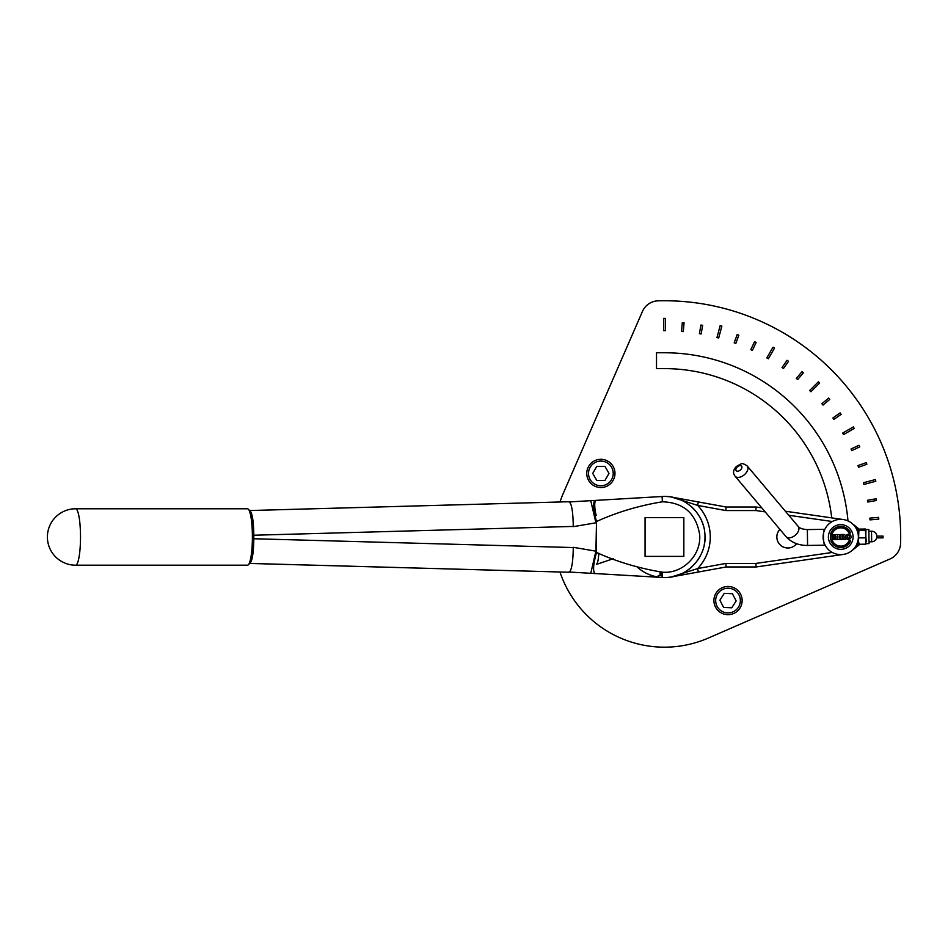 <?xml version="1.0" encoding="UTF-8"?>
<svg xmlns="http://www.w3.org/2000/svg" width="948" height="948" viewBox="0 0 948 948"><rect width="100%" height="100%" fill="white"/><g stroke="black" fill="none" stroke-linecap="round" stroke-linejoin="round"><path stroke-width="1.42" d="M843.436 554.414L843.246 554.438A17.633 17.633 0 0 0 851.766 550.752L857.608 546.072A1.766 1.09 -128.7 0 0 857.893 545.373L857.3 544.662M856.482 529.055L858.248 528.783L858.497 544.638L856.731 544.425L857.81 541.391M858.26 529.742L858.876 529.114L858.26 529.742L858.9 530.347L858.438 541.118L859.125 544.282L858.485 543.678M858.9 530.347L865.394 530.24L866.199 540.988L865.619 544.176L865.962 529.458M865.394 530.24L866.022 529.612M859.125 544.282L865.619 544.176M859.018 537.931L865.512 537.824M866.01 529.541L868.83 529.494L869.055 543.595L866.188 543.725M858.876 529.114L865.382 529.008M824.914 529.221C822.793 528.735 823.065 545.799 825.175 545.254L825.163 545.242M830.946 540.988A10.582 10.582 0 0 0 850.652 540.68L849.088 540.704A9.136 9.136 0 0 1 832.522 540.964L830.946 540.988M837.783 537.445L837.795 538.452L836.977 538.464L836.966 537.457L837.783 537.445M837.641 535.584L836.942 536.521L837.641 535.584M838.636 539.495A1.339 1.339 0 0 0 838.968 536.864A1.197 1.197 0 0 0 838.506 534.554L835.378 534.613L835.461 539.542L838.636 539.495M830.46 539.625L830.377 534.684L834.477 534.625L834.489 535.679L831.929 535.715L831.941 536.497L834.323 536.461L834.335 537.469L831.965 537.504L831.977 538.476L834.607 538.44L834.631 539.554L830.46 539.625M842.298 535.49L843.045 535.478L843.045 536.485L842.31 536.497L842.298 535.49M845.687 539.388L844.822 537.824A1.28 1.28 0 0 0 844.076 537.232A1.386 1.386 0 0 0 843.862 534.471L840.746 534.518L840.817 539.459L842.357 539.436L842.334 537.433L843.957 539.412L845.687 539.388M849.515 536.663L849.515 537.03A1.209 1.019 89.1 0 1 847.488 537.066L847.488 536.698A1.209 1.019 -90.9 0 1 849.515 536.663M851.043 537.006L851.043 536.639A2.548 2.37 179.1 0 0 848.46 534.305A2.548 2.37 179.1 0 0 845.948 536.722L845.948 537.089A2.548 2.37 179.1 0 0 848.531 539.424A2.548 2.37 179.1 0 0 851.043 537.006M850.534 532.989A10.582 10.582 0 0 0 830.827 533.297L832.391 533.274A9.136 9.136 0 0 1 848.97 533.013L850.534 532.989M858.367 536.71A17.633 17.633 0 0 0 831.692 521.862A17.633 17.633 0 0 0 832.166 552.4A17.633 17.633 0 0 0 858.367 536.71A17.633 17.633 0 0 0 831.692 521.862A17.633 17.633 0 0 0 832.166 552.4A17.633 17.633 0 0 0 858.367 536.71M796.593 543.69A11.021 11.021 0 0 1 776.839 536.983A11.021 11.021 0 0 1 779.896 529.363L777.964 532.124M740.542 594.076A14.102 14.102 0 0 0 716.143 592.962A14.102 14.102 0 0 0 727.377 614.66A14.102 14.102 0 0 0 740.542 594.076M732.413 593.709L736.158 600.937L731.761 607.798L723.632 607.419L719.888 600.191L724.272 593.33L732.413 593.709M600.866 487.521A14.102 14.102 0 0 0 613.083 466.357A14.102 14.102 0 0 0 588.649 466.357A14.102 14.102 0 0 0 600.866 487.521M604.942 480.458L596.79 480.458L592.725 473.408L596.79 466.357L604.942 466.357L609.007 473.408L604.942 480.458M663.671 577.533L658.208 577.237L658.208 575.614L662.19 575.614M660.081 575.614L660.081 572.023M661.36 572.118L661.36 575.614M777.964 541.853C780.56 546.415 784.411 548.43 789.518 547.885M645.055 517.596L683.84 517.596L683.84 556.381L645.055 556.381L645.055 517.596M857.182 528.794L857.893 528.605A1.766 1.09 -51.3 0 0 857.608 527.906L856.459 528.996M859.113 529.114L851.766 523.225A17.633 17.633 0 0 0 843.246 519.54L785.359 511.221M856.459 544.981L857.608 546.072L859.86 544.271M859.172 544.282L857.893 545.373M725.824 563.432L726.144 566.963L756.125 566.963L755.864 563.432L725.824 563.432L697.669 568.563L698.297 572.035L726.144 566.963M756.125 566.963L843.246 554.438M761.742 507.82L756.125 507.014L726.144 507.014L671.717 497.096L697.669 505.414A45.836 45.836 0 0 1 697.669 568.563L671.717 576.882L698.297 572.035M676.232 498.198A40.551 40.551 0 0 1 678.401 498.921M681.754 500.319A40.551 40.551 0 0 1 686.316 502.843M690.736 506.114A40.551 40.551 0 0 1 696.59 512.264M700.347 518.141A40.551 40.551 0 0 1 703.677 526.721M704.98 535.976A40.551 40.551 0 0 1 704.186 545.017M701.591 553.241A40.551 40.551 0 0 1 697.337 560.695M691.862 566.868A40.551 40.551 0 0 1 687.454 570.376M682.287 573.398A40.551 40.551 0 0 1 676.339 575.756M671.8 576.87A40.551 40.551 0 0 1 671.717 576.882A40.551 40.551 0 0 1 667.487 577.427L668.281 577.356M756.125 507.014L755.864 510.545L765.155 511.884M726.144 507.014L725.824 510.545L755.864 510.545M698.297 501.942L697.669 505.414L725.824 510.545M851.766 523.225L857.608 527.906M665.235 577.533A40.551 40.551 0 0 1 662.083 577.462C685.76 579.572 707.421 557.424 704.874 533.842C703.736 512.501 683.437 494.738 662.083 496.515A40.551 40.551 0 0 1 671.385 497.036M664.441 577.533C671.551 577.131 671.551 577.131 664.441 577.533L664.501 577.533M658.208 577.059A40.551 40.551 0 0 1 637.779 567.544M248.352 564.759A28.203 4.894 90 0 1 247.487 565.198L75.603 565.198A28.203 4.894 -90 0 0 80.509 536.983A28.203 4.894 -90 0 0 75.603 508.78L247.487 508.78A28.203 4.894 90 0 1 248.352 509.218A28.203 4.894 90 0 1 252.393 536.983A28.203 4.894 90 0 1 248.352 564.759L250.035 563.017A26.449 4.598 -90 0 0 253.815 536.983L253.815 538.748L573.279 547.553C573.019 562.519 571.597 570.755 568.99 572.248L249.62 563.444M568.954 572.023L590.77 573.303L595.913 551.167L573.279 547.316M590.77 573.303L595.285 573.564C592.666 571.964 593.081 564.925 596.517 552.471L595.913 551.167L596.517 521.507C616.935 512.228 638.893 505.651 662.391 501.788C683.579 502.559 695.986 513.378 699.6 534.257C701.816 554.758 682.975 574.026 662.391 572.189C638.893 568.326 616.935 561.749 596.517 552.471L596.517 521.507C593.081 509.052 592.666 502.013 595.285 500.414L590.77 500.674L595.913 522.81L573.279 526.661M595.285 573.564L662.083 577.462L662.391 572.189M658.208 577.237L662.083 577.462C685.76 579.572 707.421 557.424 704.874 533.842C703.736 512.501 683.437 494.738 662.083 496.515L662.391 501.788L662.083 496.515L595.285 500.414M590.77 500.674L568.954 501.954M248.352 509.218L250.035 510.96A26.449 4.598 -90 0 1 253.815 536.983L253.815 535.229L573.279 526.424C573.019 511.458 571.597 503.222 568.99 501.729L249.632 510.545C252.18 512.335 253.578 520.559 253.815 535.229M253.815 538.748C253.578 553.419 252.18 561.643 249.644 563.42L568.99 572.248M598.792 553.229A12.336 2.145 -88.4 0 1 596.363 564.19A27.219 26.805 90 0 0 597.086 564.202M568.99 501.729L249.62 510.534M75.603 508.78L75.603 508.78A28.203 28.203 0 0 0 47.4 536.983A28.203 28.203 0 0 0 75.603 565.198M875.371 479.558L875.834 481.264L863.912 484.452L863.462 482.745L875.371 479.558M853.33 426.92L854.207 428.449L843.519 434.622L842.642 433.094L853.33 426.92M818.397 381.783L819.653 383.028L810.919 391.761L809.675 390.517L818.397 381.783M772.987 347.229L774.516 348.106L768.342 358.794L766.814 357.917L772.987 347.229M720.172 325.602L721.878 326.053L718.679 337.974L716.984 337.524L720.172 325.602M876.864 536.106L883.05 536.106L883.05 537.871L876.699 537.871M559.972 501.966A110.181 110.181 0 0 1 563.408 493.007L642.46 311.418A17.633 17.633 0 0 1 658.149 300.836A236.242 236.242 0 0 1 900.6 543.287A17.633 17.633 0 0 1 890.018 558.976L708.417 638.016A110.181 110.181 0 0 1 559.972 572.011M831.716 517.881A168.365 168.365 0 0 0 664.441 368.618L656.514 368.618L656.514 352.763L664.441 352.763A184.232 184.232 0 0 1 847.974 520.914M663.564 330.722L663.564 318.374L665.33 318.374L665.33 330.722L663.564 330.722M684.065 322.806L683.295 331.587L681.541 331.433L682.311 322.652L684.065 322.806M702.658 325.33L701.129 334.004L699.399 333.696L700.928 325.022L702.658 325.33M738.836 335.177L735.826 343.46L734.167 342.856L737.177 334.573L738.836 335.177M756.137 342.429L752.416 350.416L750.816 349.67L754.549 341.683L756.137 342.429M788.535 361.306L783.475 368.523L782.029 367.516L787.089 360.299L788.535 361.306M803.371 372.789L797.706 379.544L796.356 378.406L802.02 371.663L803.371 372.789M829.773 399.416L823.018 405.08L821.892 403.73L828.647 398.065L829.773 399.416M841.137 414.347L833.92 419.395L832.901 417.961L840.129 412.901L841.137 414.347M859.753 446.887L851.754 450.62L851.02 449.02L859.006 445.287L859.753 446.887M866.863 464.259L858.58 467.269L857.976 465.61L866.259 462.6L866.863 464.259M876.414 500.508L867.728 502.037L867.432 500.307L876.106 498.767L876.414 500.508M878.784 519.125L870.003 519.895L869.849 518.129L878.63 517.359L878.784 519.125M825.127 545.171L807.589 545.444L807.341 529.588L824.879 529.304M871.52 532.373L871.674 541.794A5.285 5.285 0 0 0 876.876 536.414A5.285 5.285 0 0 0 871.508 531.212L871.52 532.373M738.93 470.907A3.531 2.157 139.9 0 1 736.24 468.288A3.531 2.157 139.9 0 1 741.502 466.049A3.531 2.157 139.9 0 1 738.93 470.907M741.229 476.69A7.928 4.858 -40.1 0 0 747.202 465.966C744.014 463.738 741.869 463.11 740.767 464.07L736.62 466.309C733.171 469.651 732.65 472.945 735.067 476.192A7.928 4.858 -40.1 0 0 741.229 476.69M735.067 476.192L786.034 536.639A7.928 4.858 -40.1 0 0 792.196 537.137A7.928 4.858 -40.1 0 0 798.169 526.413L747.202 465.966M853.082 536.793A12.336 12.336 0 0 1 834.738 547.778A12.336 12.336 0 0 1 834.406 526.401A12.336 12.336 0 0 1 853.082 536.793M788.772 515.274L832.273 521.519M832.273 552.459L755.864 563.432M738.978 594.894A12.336 12.336 0 0 1 727.46 612.894A12.336 12.336 0 0 1 717.624 593.91A12.336 12.336 0 0 1 738.978 594.894M600.866 485.755A12.336 12.336 0 0 1 590.177 467.246A12.336 12.336 0 0 1 611.555 467.246A12.336 12.336 0 0 1 600.866 485.755M869.032 541.829L871.674 541.794M868.866 531.259L871.508 531.212M807.341 529.588C802.672 529.316 799.614 528.261 798.169 526.413M807.589 545.444C798.654 545.491 791.473 542.552 786.034 536.639M649.06 497.273L642.365 497.664M642.353 497.664L636.807 497.984M636.783 497.984L631.344 498.304M631.321 498.304L629.993 498.387M629.97 498.387L627.967 498.506M627.955 498.506L617.361 499.122M617.349 499.122L616.71 499.158M616.698 499.158L609.469 499.584M596.245 515.475C594.514 509.846 594.337 501.563 595.415 501.255M613.427 558.656L597.098 564.202"/></g></svg>
